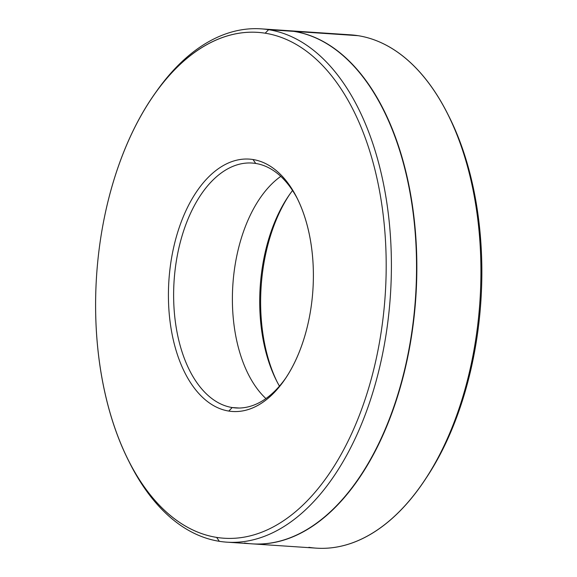 <?xml version="1.0" encoding="UTF-8"?>
<svg xmlns="http://www.w3.org/2000/svg" width="577" height="577" viewBox="0 0 577 577"><rect width="100%" height="100%" fill="white"/><g stroke="black" fill="none" stroke-linecap="round" stroke-linejoin="round"><path stroke-width="0.87" d="M448.3 115.133A253.483 144.639 93.8 0 1 423.77 481.586M289.632 194.463A132.45 75.58 -86.2 0 0 277.09 381.823A132.45 75.58 93.8 0 1 289.632 194.463M286.596 30.552L350.665 34.844A257.227 146.774 93.8 0 1 358.115 35.68L294.046 31.389A257.227 146.774 -86.2 0 0 286.596 30.552A257.227 146.774 -86.2 0 0 286.437 30.545A257.227 146.774 -86.2 0 1 294.046 31.389L358.115 35.68A257.227 146.774 93.8 0 1 479.451 307.851A257.227 146.774 93.8 0 1 316.304 548.15L252.228 543.859A257.227 146.774 -86.2 0 0 415.375 303.56A257.227 146.774 -86.2 0 0 294.046 31.389A654.765 537.007 -81.1 0 1 294.054 31.418A654.765 537.007 98.9 0 0 294.046 31.389A257.227 146.774 -86.2 0 1 415.361 303.69A257.227 146.774 -86.2 0 1 252.077 543.851A257.227 146.774 -86.2 0 0 252.228 543.859M279.456 386.128A128.707 73.445 93.8 0 1 292.546 190.511A128.707 73.445 -86.2 0 0 288.752 195.733A128.707 73.445 -86.2 0 0 276.39 380.445A128.707 73.445 -86.2 0 0 279.456 386.128M265.91 398.563A122.721 70.026 93.8 0 1 232.863 284.757A122.721 70.026 93.8 0 1 280.79 176.374A122.721 70.026 93.8 0 0 232.863 284.757A122.721 70.026 93.8 0 0 265.91 398.563M244.475 543.007A257.227 146.774 -86.2 0 0 414.488 310.073A257.227 146.774 -86.2 0 0 293.736 31.367L268.601 29.687A257.227 146.774 -86.2 0 0 261.15 28.85L286.286 30.531A257.227 146.774 93.8 0 1 293.736 31.367A257.227 146.774 -86.2 0 0 278.792 30.365M261.15 28.85A257.227 146.774 -86.2 0 0 153.684 95.414M129.147 461.867A257.227 146.774 -86.2 0 0 219.332 541.32A257.227 146.774 -86.2 0 0 226.783 542.156A257.227 146.774 -86.2 0 0 389.929 301.858A257.227 146.774 -86.2 0 0 268.601 29.687L293.736 31.367A257.227 146.774 93.8 0 1 415.065 303.538A257.227 146.774 93.8 0 1 251.925 543.837L226.783 542.156M152.804 96.691L154.564 94.116A257.227 146.774 93.8 0 1 268.601 29.687L265.175 33.199A253.483 144.639 93.8 0 1 384.167 307.851A253.483 144.639 93.8 0 1 216.627 537.396A253.483 144.639 93.8 0 1 97.636 262.744A253.483 144.639 93.8 0 1 265.175 33.199L268.601 29.687A257.227 146.774 93.8 0 1 389.345 308.392A257.227 146.774 93.8 0 1 219.332 541.32L216.627 537.396A253.483 144.639 -86.2 0 0 384.167 307.851A253.483 144.639 -86.2 0 0 265.175 33.199A253.483 144.639 -86.2 0 0 152.804 96.691A253.483 144.639 -86.2 0 0 128.447 460.482A253.483 144.639 -86.2 0 0 216.627 537.396L219.332 541.32A257.227 146.774 93.8 0 1 129.854 463.266L128.447 460.482M253.007 159.526A126.464 72.161 -86.2 0 0 169.429 274.046A126.464 72.161 -86.2 0 0 228.788 411.069A126.464 72.161 -86.2 0 0 312.373 296.549A126.464 72.161 -86.2 0 0 253.007 159.526L255.719 163.457A122.721 70.026 -86.2 0 0 252.163 163.053A122.721 70.026 -86.2 0 0 174.326 277.703A122.721 70.026 -86.2 0 0 232.214 407.55L239.347 408.033L232.214 407.55A122.721 70.026 -86.2 0 0 235.769 407.953A122.721 70.026 -86.2 0 0 285.738 378.079A122.721 70.026 93.8 0 1 232.214 407.55L228.788 411.069A126.464 72.161 -86.2 0 0 284.85 379.392A126.464 72.161 -86.2 0 0 297.004 197.904A126.464 72.161 -86.2 0 0 253.007 159.526A126.464 72.161 -86.2 0 0 169.429 274.046A126.464 72.161 -86.2 0 0 228.788 411.069L232.214 407.55A122.721 70.026 93.8 0 1 174.607 274.587A122.721 70.026 93.8 0 1 255.719 163.457A122.721 70.026 93.8 0 1 297.703 199.317A122.721 70.026 -86.2 0 0 255.719 163.457L253.007 159.526M308.854 547.313A257.227 146.774 -86.2 0 0 422.883 482.884A257.227 146.774 -86.2 0 0 447.601 113.734A257.227 146.774 -86.2 0 0 358.115 35.68A257.227 146.774 -86.2 0 0 343.171 34.678M447.601 113.734L449.007 116.518A253.483 144.639 93.8 0 1 424.65 480.309L422.883 482.884"/></g></svg>
